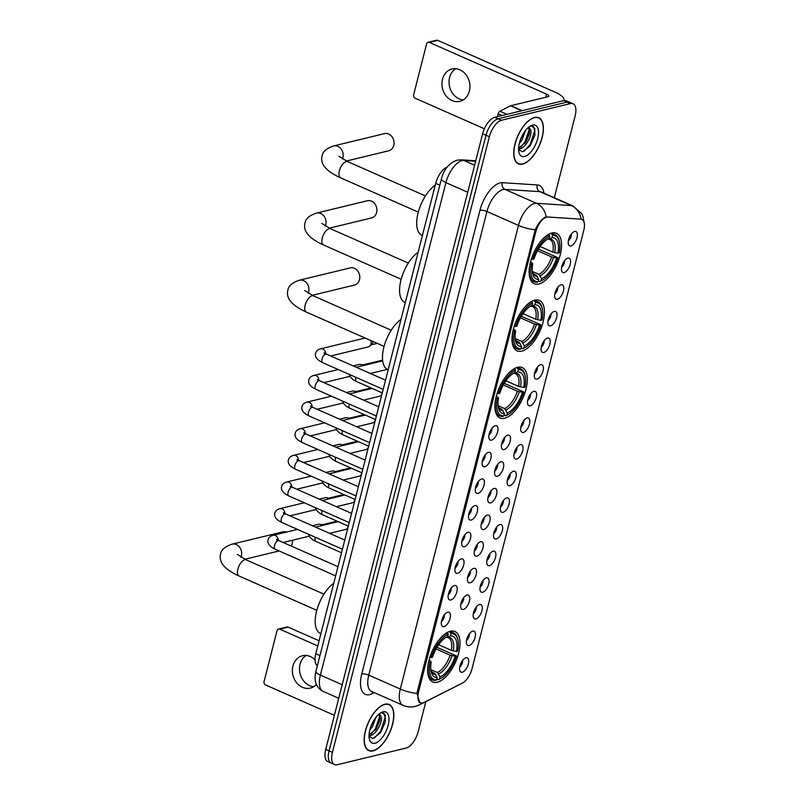 <?xml version="1.0" encoding="UTF-8"?>
<svg xmlns="http://www.w3.org/2000/svg" width="805" height="805" viewBox="0 0 805 805"><rect width="100%" height="100%" fill="white"/><g stroke="black" fill="none" stroke-linecap="round" stroke-linejoin="round"><path stroke-width="1.21" d="M504.614 418.278A27.561 12.89 113.8 0 0 524.639 393.605A27.561 12.89 113.8 0 0 522.234 367.573A27.561 12.89 113.8 0 0 517.615 367.301A27.561 12.89 113.8 0 0 497.591 391.975A27.561 12.89 113.8 0 0 499.986 417.996A27.561 12.89 113.8 0 0 504.614 418.278M521.731 351.141A27.561 12.89 113.8 0 0 541.755 326.468A27.561 12.89 113.8 0 0 539.35 300.436A27.561 12.89 113.8 0 0 534.721 300.154A27.561 12.89 113.8 0 0 514.697 324.828A27.561 12.89 113.8 0 0 517.102 350.859A27.561 12.89 113.8 0 0 521.731 351.141M538.847 283.994A27.561 12.89 113.8 0 0 558.871 259.321A27.561 12.89 113.8 0 0 556.466 233.299A27.561 12.89 113.8 0 0 551.838 233.017A27.561 12.89 113.8 0 0 531.813 257.691A27.561 12.89 113.8 0 0 534.218 283.722A27.561 12.89 113.8 0 0 538.847 283.994M437.336 682.217A27.561 12.89 113.8 0 0 457.361 657.544A27.561 12.89 113.8 0 0 454.956 631.512A27.561 12.89 113.8 0 0 450.337 631.241A27.561 12.89 113.8 0 0 430.313 655.914A27.561 12.89 113.8 0 0 432.708 681.936A27.561 12.89 113.8 0 0 437.336 682.217M472.766 631.13A7.798 3.653 -66.2 0 1 472.857 631.11A7.798 3.653 -66.2 0 1 475.111 637.399A7.798 3.653 -66.2 0 1 469.094 645.56A7.798 3.653 -66.2 0 1 466.88 644.644A7.798 3.653 -66.2 0 1 467.564 636.946A7.798 3.653 -66.2 0 1 472.766 631.13M466.508 640.378A4.679 2.194 113.8 0 0 469.456 633.706M479.559 604.485A7.798 3.653 -66.2 0 1 479.649 604.464A7.798 3.653 -66.2 0 1 481.903 610.754A7.798 3.653 -66.2 0 1 475.886 618.914A7.798 3.653 -66.2 0 1 473.672 617.999A7.798 3.653 -66.2 0 1 474.346 610.301A7.798 3.653 -66.2 0 1 479.559 604.485M473.3 613.742A4.679 2.194 113.8 0 0 476.248 607.061M486.351 577.839A7.798 3.653 -66.2 0 1 486.441 577.819A7.798 3.653 -66.2 0 1 488.695 584.108A7.798 3.653 -66.2 0 1 482.678 592.269A7.798 3.653 -66.2 0 1 480.464 591.353A7.798 3.653 -66.2 0 1 481.138 583.655A7.798 3.653 -66.2 0 1 486.351 577.839M480.092 587.097A4.679 2.194 113.8 0 0 483.04 580.415M493.143 551.194A7.798 3.653 -66.2 0 1 493.234 551.173A7.798 3.653 -66.2 0 1 495.488 557.463A7.798 3.653 -66.2 0 1 489.47 565.623A7.798 3.653 -66.2 0 1 487.256 564.708A7.798 3.653 -66.2 0 1 487.931 557.01A7.798 3.653 -66.2 0 1 493.143 551.194M486.884 560.451A4.679 2.194 113.8 0 0 489.832 553.77M499.935 524.548A7.798 3.653 -66.2 0 1 500.026 524.538A7.798 3.653 -66.2 0 1 502.28 530.827A7.798 3.653 -66.2 0 1 496.252 538.978A7.798 3.653 -66.2 0 1 494.049 538.062A7.798 3.653 -66.2 0 1 494.723 530.364A7.798 3.653 -66.2 0 1 499.935 524.548M493.676 533.806A4.679 2.194 113.8 0 0 496.615 527.124M506.727 497.913A7.798 3.653 -66.2 0 1 506.808 497.893A7.798 3.653 -66.2 0 1 509.072 504.182A7.798 3.653 -66.2 0 1 503.045 512.332A7.798 3.653 -66.2 0 1 500.841 511.417A7.798 3.653 -66.2 0 1 501.515 503.719A7.798 3.653 -66.2 0 1 506.727 497.913M500.458 507.16A4.679 2.194 113.8 0 0 503.407 500.479M513.52 471.267A7.798 3.653 -66.2 0 1 513.6 471.247A7.798 3.653 -66.2 0 1 515.864 477.536A7.798 3.653 -66.2 0 1 509.837 485.697A7.798 3.653 -66.2 0 1 507.633 484.781A7.798 3.653 -66.2 0 1 508.307 477.083A7.798 3.653 -66.2 0 1 513.52 471.267M507.251 480.515A4.679 2.194 113.8 0 0 510.199 473.833M520.312 444.622A7.798 3.653 -66.2 0 1 520.392 444.601A7.798 3.653 -66.2 0 1 522.656 450.891A7.798 3.653 -66.2 0 1 516.629 459.051A7.798 3.653 -66.2 0 1 514.425 458.136A7.798 3.653 -66.2 0 1 515.099 450.438A7.798 3.653 -66.2 0 1 520.312 444.622M514.043 453.869A4.679 2.194 113.8 0 0 516.991 447.198M527.104 417.976A7.798 3.653 -66.2 0 1 527.184 417.956A7.798 3.653 -66.2 0 1 529.448 424.245A7.798 3.653 -66.2 0 1 523.421 432.406A7.798 3.653 -66.2 0 1 521.217 431.49A7.798 3.653 -66.2 0 1 521.892 423.792A7.798 3.653 -66.2 0 1 527.104 417.976M520.835 427.224A4.679 2.194 113.8 0 0 523.783 420.552M533.896 391.331A7.798 3.653 -66.2 0 1 533.977 391.311A7.798 3.653 -66.2 0 1 536.241 397.6A7.798 3.653 -66.2 0 1 530.213 405.76A7.798 3.653 -66.2 0 1 528.01 404.845A7.798 3.653 -66.2 0 1 528.684 397.147A7.798 3.653 -66.2 0 1 533.896 391.331M527.627 400.588A4.679 2.194 113.8 0 0 530.576 393.907M540.688 364.685A7.798 3.653 -66.2 0 1 540.769 364.665A7.798 3.653 -66.2 0 1 543.033 370.954A7.798 3.653 -66.2 0 1 537.005 379.115A7.798 3.653 -66.2 0 1 534.802 378.199A7.798 3.653 -66.2 0 1 535.476 370.501A7.798 3.653 -66.2 0 1 540.688 364.685M534.419 373.943A4.679 2.194 113.8 0 0 537.368 367.261M547.47 338.04A7.798 3.653 -66.2 0 1 547.561 338.02A7.798 3.653 -66.2 0 1 549.825 344.319A7.798 3.653 -66.2 0 1 543.798 352.469A7.798 3.653 -66.2 0 1 541.594 351.554A7.798 3.653 -66.2 0 1 542.268 343.856A7.798 3.653 -66.2 0 1 547.47 338.04M541.212 347.297A4.679 2.194 113.8 0 0 544.16 340.616M554.263 311.404A7.798 3.653 -66.2 0 1 554.353 311.384A7.798 3.653 -66.2 0 1 556.617 317.673A7.798 3.653 -66.2 0 1 550.59 325.824A7.798 3.653 -66.2 0 1 548.386 324.908A7.798 3.653 -66.2 0 1 549.06 317.21A7.798 3.653 -66.2 0 1 554.263 311.404M548.004 320.652A4.679 2.194 113.8 0 0 550.952 313.97M561.055 284.759A7.798 3.653 -66.2 0 1 561.145 284.739A7.798 3.653 -66.2 0 1 563.409 291.028A7.798 3.653 -66.2 0 1 557.382 299.188A7.798 3.653 -66.2 0 1 555.178 298.263A7.798 3.653 -66.2 0 1 555.853 290.565A7.798 3.653 -66.2 0 1 561.055 284.759M554.796 294.006A4.679 2.194 113.8 0 0 557.744 287.325M567.847 258.113A7.798 3.653 -66.2 0 1 567.938 258.093A7.798 3.653 -66.2 0 1 570.202 264.382A7.798 3.653 -66.2 0 1 564.174 272.543A7.798 3.653 -66.2 0 1 561.96 271.627A7.798 3.653 -66.2 0 1 562.645 263.929A7.798 3.653 -66.2 0 1 567.847 258.113M561.588 267.361A4.679 2.194 113.8 0 0 564.536 260.679M574.639 231.468A7.798 3.653 -66.2 0 1 574.73 231.448A7.798 3.653 -66.2 0 1 576.984 237.737A7.798 3.653 -66.2 0 1 570.966 245.897A7.798 3.653 -66.2 0 1 568.753 244.982A7.798 3.653 -66.2 0 1 569.427 237.284A7.798 3.653 -66.2 0 1 574.639 231.468M568.38 240.715A4.679 2.194 113.8 0 0 571.329 234.044M465.974 657.776A7.798 3.653 -66.2 0 1 466.065 657.755A7.798 3.653 -66.2 0 1 468.329 664.044A7.798 3.653 -66.2 0 1 462.301 672.205A7.798 3.653 -66.2 0 1 460.088 671.29A7.798 3.653 -66.2 0 1 460.772 663.592A7.798 3.653 -66.2 0 1 465.974 657.776M459.715 667.023A4.679 2.194 113.8 0 0 462.664 660.342M467.031 595.016A7.798 3.653 -66.2 0 1 467.121 594.996A7.798 3.653 -66.2 0 1 469.385 601.285A7.798 3.653 -66.2 0 1 463.358 609.445A7.798 3.653 -66.2 0 1 461.154 608.53A7.798 3.653 -66.2 0 1 461.829 600.832A7.798 3.653 -66.2 0 1 467.031 595.016M460.772 604.273A4.679 2.194 113.8 0 0 463.72 597.592M473.823 568.37A7.798 3.653 -66.2 0 1 473.914 568.35A7.798 3.653 -66.2 0 1 476.178 574.649A7.798 3.653 -66.2 0 1 470.15 582.8A7.798 3.653 -66.2 0 1 467.936 581.884A7.798 3.653 -66.2 0 1 468.621 574.186A7.798 3.653 -66.2 0 1 473.823 568.37M467.564 577.628A4.679 2.194 113.8 0 0 470.512 570.946M480.615 541.735A7.798 3.653 -66.2 0 1 480.706 541.715A7.798 3.653 -66.2 0 1 482.96 548.004A7.798 3.653 -66.2 0 1 476.942 556.154A7.798 3.653 -66.2 0 1 474.729 555.239A7.798 3.653 -66.2 0 1 475.403 547.541A7.798 3.653 -66.2 0 1 480.615 541.735M474.356 550.982A4.679 2.194 113.8 0 0 477.305 544.301M487.407 515.089A7.798 3.653 -66.2 0 1 487.498 515.069A7.798 3.653 -66.2 0 1 489.752 521.358A7.798 3.653 -66.2 0 1 483.735 529.519A7.798 3.653 -66.2 0 1 481.521 528.593A7.798 3.653 -66.2 0 1 482.195 520.895A7.798 3.653 -66.2 0 1 487.407 515.089M481.149 524.337A4.679 2.194 113.8 0 0 484.097 517.655M494.2 488.444A7.798 3.653 -66.2 0 1 494.29 488.424A7.798 3.653 -66.2 0 1 496.544 494.713A7.798 3.653 -66.2 0 1 490.527 502.873A7.798 3.653 -66.2 0 1 488.313 501.958A7.798 3.653 -66.2 0 1 488.987 494.26A7.798 3.653 -66.2 0 1 494.2 488.444M487.941 497.691A4.679 2.194 113.8 0 0 490.889 491.01M500.992 461.798A7.798 3.653 -66.2 0 1 501.082 461.778A7.798 3.653 -66.2 0 1 503.336 468.067A7.798 3.653 -66.2 0 1 497.319 476.228A7.798 3.653 -66.2 0 1 495.105 475.312A7.798 3.653 -66.2 0 1 495.779 467.614A7.798 3.653 -66.2 0 1 500.992 461.798M494.733 471.046A4.679 2.194 113.8 0 0 497.681 464.374M507.784 435.153A7.798 3.653 -66.2 0 1 507.864 435.133A7.798 3.653 -66.2 0 1 510.129 441.422A7.798 3.653 -66.2 0 1 504.101 449.582A7.798 3.653 -66.2 0 1 501.897 448.667A7.798 3.653 -66.2 0 1 502.572 440.969A7.798 3.653 -66.2 0 1 507.784 435.153M501.525 444.41A4.679 2.194 113.8 0 0 504.463 437.729M447.721 612.192A7.798 3.653 -66.2 0 1 447.801 612.172A7.798 3.653 -66.2 0 1 450.065 618.461A7.798 3.653 -66.2 0 1 444.038 626.622A7.798 3.653 -66.2 0 1 441.834 625.706A7.798 3.653 -66.2 0 1 442.509 618.009A7.798 3.653 -66.2 0 1 447.721 612.192M441.452 621.45A4.679 2.194 113.8 0 0 444.4 614.768M454.513 585.547A7.798 3.653 -66.2 0 1 454.594 585.537A7.798 3.653 -66.2 0 1 456.858 591.826A7.798 3.653 -66.2 0 1 450.83 599.977A7.798 3.653 -66.2 0 1 448.627 599.061A7.798 3.653 -66.2 0 1 449.301 591.363A7.798 3.653 -66.2 0 1 454.513 585.547M448.244 594.804A4.679 2.194 113.8 0 0 451.192 588.123M461.295 558.912A7.798 3.653 -66.2 0 1 461.386 558.891A7.798 3.653 -66.2 0 1 463.65 565.18A7.798 3.653 -66.2 0 1 457.622 573.331A7.798 3.653 -66.2 0 1 455.419 572.415A7.798 3.653 -66.2 0 1 456.093 564.718A7.798 3.653 -66.2 0 1 461.295 558.912M455.036 568.159A4.679 2.194 113.8 0 0 457.985 561.477M468.087 532.266A7.798 3.653 -66.2 0 1 468.178 532.246A7.798 3.653 -66.2 0 1 470.442 538.535A7.798 3.653 -66.2 0 1 464.415 546.696A7.798 3.653 -66.2 0 1 462.211 545.78A7.798 3.653 -66.2 0 1 462.885 538.082A7.798 3.653 -66.2 0 1 468.087 532.266M461.829 541.513A4.679 2.194 113.8 0 0 464.777 534.832M474.88 505.621A7.798 3.653 -66.2 0 1 474.97 505.6A7.798 3.653 -66.2 0 1 477.234 511.889A7.798 3.653 -66.2 0 1 471.207 520.05A7.798 3.653 -66.2 0 1 468.993 519.134A7.798 3.653 -66.2 0 1 469.677 511.437A7.798 3.653 -66.2 0 1 474.88 505.621M468.621 514.868A4.679 2.194 113.8 0 0 471.569 508.197M481.672 478.975A7.798 3.653 -66.2 0 1 481.762 478.955A7.798 3.653 -66.2 0 1 484.016 485.244A7.798 3.653 -66.2 0 1 477.999 493.405A7.798 3.653 -66.2 0 1 475.785 492.489A7.798 3.653 -66.2 0 1 476.469 484.791A7.798 3.653 -66.2 0 1 481.672 478.975M475.413 488.222A4.679 2.194 113.8 0 0 478.361 481.551M488.464 452.329A7.798 3.653 -66.2 0 1 488.555 452.309A7.798 3.653 -66.2 0 1 490.809 458.598A7.798 3.653 -66.2 0 1 484.791 466.759A7.798 3.653 -66.2 0 1 482.577 465.843A7.798 3.653 -66.2 0 1 483.252 458.146A7.798 3.653 -66.2 0 1 488.464 452.329M482.205 461.587A4.679 2.194 113.8 0 0 485.153 454.906M495.256 425.684A7.798 3.653 -66.2 0 1 495.347 425.664A7.798 3.653 -66.2 0 1 497.601 431.953A7.798 3.653 -66.2 0 1 491.583 440.114A7.798 3.653 -66.2 0 1 489.37 439.198A7.798 3.653 -66.2 0 1 490.044 431.5A7.798 3.653 -66.2 0 1 495.256 425.684M488.997 434.942A4.679 2.194 113.8 0 0 491.946 428.26M424.205 702.363A14.037 6.571 -66.2 0 1 422.836 702.876A14.037 6.571 -66.2 0 1 420.482 702.735A14.037 6.571 -66.2 0 1 418.58 691.726L535.778 231.941A14.037 6.571 -66.2 0 1 547.923 217.008L580.777 219.151A14.037 6.571 -66.2 0 1 581.874 219.413A14.037 6.571 -66.2 0 1 583.766 230.431L472.062 668.663A14.037 6.571 -66.2 0 1 462.553 682.972L424.205 702.363M317.321 665.675A15.597 7.295 -66.2 0 1 315.781 653.771L435.676 183.419A15.597 7.295 -66.2 0 1 447.087 167.158M373.057 750.874A25.217 11.803 113.8 0 0 391.381 728.294A25.217 11.803 113.8 0 0 389.187 704.476A25.217 11.803 113.8 0 0 384.951 704.224A25.217 11.803 113.8 0 0 366.627 726.794A25.217 11.803 113.8 0 0 368.821 750.612A25.217 11.803 113.8 0 0 373.057 750.874M522.616 164.119A25.217 11.803 113.8 0 0 540.94 141.539A25.217 11.803 113.8 0 0 538.746 117.731A25.217 11.803 113.8 0 0 534.51 117.47A25.217 11.803 113.8 0 0 516.186 140.05A25.217 11.803 113.8 0 0 518.38 163.868A25.217 11.803 113.8 0 0 522.616 164.119M419.797 702.705L417.02 693.407L417.352 691.465L535.204 229.777C538.112 223.488 541.423 219.322 545.136 217.28L546.172 216.927A18.193 15.848 -86.3 0 0 536.462 203.293L571.389 205.577A20.799 9.73 -66.2 0 1 573.009 205.969L541.473 192.053A20.799 9.73 113.8 0 0 539.853 191.66L504.936 189.376A20.799 9.73 113.8 0 0 503.055 189.557A20.799 9.73 113.8 0 0 486.945 211.504L368.771 675.133A20.799 9.73 113.8 0 0 371.578 691.445L403.114 705.361A20.799 9.73 -66.2 0 1 400.296 689.05A18.193 5.424 14.3 0 0 417.02 693.407M554.303 197.708L575.132 115.98A15.597 7.295 113.8 0 0 573.019 103.754L566.287 100.786A15.597 7.295 113.8 0 0 563.671 100.625L494.713 117.319L498.074 118.808A15.597 7.295 113.8 0 0 485.989 135.27L329.074 750.874A15.597 7.295 113.8 0 0 331.187 763.11A15.597 7.295 113.8 0 1 329.074 750.874L485.989 135.27A15.597 7.295 113.8 0 1 498.074 118.808L567.032 102.104L498.074 118.808L501.445 120.287A15.597 7.295 113.8 0 0 489.36 136.749L332.435 752.353A15.597 7.295 113.8 0 0 334.548 764.589A15.597 7.295 113.8 0 0 337.174 764.75L406.123 748.056A15.597 7.295 113.8 0 0 418.218 731.584L425.855 701.598M569.658 102.265A15.597 7.295 113.8 0 0 567.032 102.104A15.597 7.295 113.8 0 1 569.658 102.265M573.019 103.754A15.597 7.295 113.8 0 0 570.403 103.593L501.445 120.287M494.713 117.319A15.597 7.295 113.8 0 0 482.628 133.781L325.713 749.395A15.597 7.295 113.8 0 0 327.826 761.621L334.548 764.589M384.891 704.456A24.955 11.683 113.8 0 0 366.758 726.804A24.955 11.683 113.8 0 0 368.932 750.381A24.955 11.683 113.8 0 0 373.118 750.632A24.955 11.683 113.8 0 0 391.25 728.284A24.955 11.683 113.8 0 0 389.077 704.717A24.955 11.683 113.8 0 0 384.891 704.456M376.016 717.175L372.383 726.915L369.757 730.216M373.993 720.062L370.803 726.694M379.286 713.844L380.996 716.38A11.753 5.494 113.8 0 0 379.547 714.941A11.753 5.494 113.8 0 0 378.27 714.719M380.996 716.38C383.401 720.747 376.207 735.126 369.958 735.649L369.032 735.71M378.954 714.76L380.051 718.211L379.769 720.706L376.388 728.686L369.052 734.965M369.042 736.464L372.896 738.507L380.534 732.741L385.333 721.984L385.193 715.011L381.771 712.697L380.191 713.17M375.009 743.226A16.945 7.929 113.8 0 0 388.141 725.335A16.945 7.929 113.8 0 0 382.999 711.862A16.945 7.929 113.8 0 0 380.966 712.697A16.945 7.929 113.8 0 0 369.354 739A16.945 7.929 113.8 0 0 375.009 743.226M383.844 713.17L385.142 717.476L380.634 731.262L374.375 738.105M379.779 716.138L375.301 728.907L371.115 734.09M385.364 721.813L380.413 732.912M379.89 720.062L375.301 730.226M373.671 720.606L370.944 726.321M313.698 686.665A16.633 13.846 76.4 0 1 300.034 664.266A16.633 13.846 76.4 0 1 306.152 655.471M315.017 659.859A16.633 13.846 -103.6 0 0 302.459 655.763A16.633 13.846 -103.6 0 0 292.919 665.997A16.633 13.846 -103.6 0 0 296.461 682.57A16.633 13.846 -103.6 0 0 310.287 688.104A16.633 13.846 -103.6 0 0 316.405 684.401M279.768 629.158A2.596 2.163 -103.6 0 0 278.54 629.037L286.952 626.994A2.596 2.163 76.4 0 1 288.17 627.125L279.768 629.158L317.784 645.932M319.102 640.77L288.17 627.125M278.54 629.037A2.596 2.163 -103.6 0 0 277.051 630.637L264.06 681.614A2.596 2.163 -103.6 0 0 265.539 684.944L334.397 715.333M534.45 117.711A24.955 11.683 113.8 0 0 516.317 140.06A24.955 11.683 113.8 0 0 518.49 163.626A24.955 11.683 113.8 0 0 522.676 163.878A24.955 11.683 113.8 0 0 540.819 141.539A24.955 11.683 113.8 0 0 538.636 117.963A24.955 11.683 113.8 0 0 534.45 117.711M525.574 130.43L521.942 140.171L519.316 143.471M523.552 133.308L520.372 139.949M528.845 127.089L530.555 129.625A11.753 5.494 113.8 0 0 529.106 128.196A11.753 5.494 113.8 0 0 527.828 127.965M530.555 129.625C532.96 134.002 525.766 148.382 519.517 148.895L518.591 148.955M528.513 128.015L529.61 131.457L529.328 133.952L525.947 141.942L518.611 148.221M518.601 149.72L522.455 151.753L530.092 145.987L534.892 135.24L534.751 128.257L531.33 125.952L529.75 126.425M524.568 156.472A16.945 7.929 113.8 0 0 537.7 138.581A16.945 7.929 113.8 0 0 532.558 125.117A16.945 7.929 113.8 0 0 530.525 125.942A16.945 7.929 113.8 0 0 518.913 152.256A16.945 7.929 113.8 0 0 524.568 156.472M533.403 126.425L534.701 130.732L530.193 144.508L523.934 151.36M529.348 129.394L524.86 142.153L520.674 147.335M534.923 135.069L529.972 146.168M529.448 133.318L524.86 143.481M523.23 133.861L520.503 139.567M291.189 546.032A8.835 7.356 -103.6 0 0 292.235 543.576A8.835 7.356 -103.6 0 0 292.487 540.246M286.61 532.035A8.835 7.356 -103.6 0 0 283.008 531.833L232.152 544.15A8.835 7.356 76.4 0 1 239.498 547.088A8.835 7.356 76.4 0 1 241.379 555.893A8.835 7.356 76.4 0 1 240.947 557.181M446.342 637.258L448.003 637.208L446.342 637.258M438.634 644.735L451.333 650.339L456.425 651.426A22.359 10.465 113.8 0 0 450.468 635.849L451.042 633.626L450.448 632.287L449.009 631.653M436.954 647.311L456.495 655.914A24.744 11.582 113.8 0 1 440.969 678.414A24.744 11.582 113.8 0 1 439.429 679.158L440.003 676.925A22.359 10.465 113.8 0 0 455.197 656.236L450.106 655.149L436.018 648.931M430.766 669.619L437.346 672.517L440.003 676.925M333.743 583.323A28.598 13.383 113.8 0 0 316.717 610.663A28.598 13.383 113.8 0 0 320.471 633.545L320.893 633.726M429.779 657.303L431.178 657.534A24.744 11.582 113.8 0 1 448.234 634.3L447.64 632.961A25.79 12.065 113.8 0 0 437.829 641.384M447.64 632.961L446.926 632.639M456.425 651.426L457.713 651.114A24.744 11.582 113.8 0 0 457.924 639.995L457.673 638.918A25.79 12.065 113.8 0 0 453.406 632.76A25.79 12.065 113.8 0 0 450.448 632.287M439.429 679.158L438.343 679.752A25.79 12.065 113.8 0 0 440.003 678.947L440.969 678.414M438.343 679.752L436.823 679.078M457.924 639.995A24.744 11.582 113.8 0 0 451.042 633.626M448.234 634.3L447.671 636.524A22.359 10.465 113.8 0 0 446.423 637.137A22.359 10.465 113.8 0 0 432.476 657.222L431.178 657.534M455.197 656.236L456.495 655.914M445.205 637.882L447.671 636.524M450.468 635.849L448.003 637.208A19.994 9.358 113.8 0 1 453.235 650.893M428.451 662.626A25.79 12.065 113.8 0 0 432.587 679.953A25.79 12.065 113.8 0 0 435.545 680.426L436.632 679.833A24.744 11.582 113.8 0 1 429.951 662.344L428.552 662.113M429.951 662.344L431.249 662.032A22.359 10.465 113.8 0 0 431.108 671.843A22.359 10.465 113.8 0 0 437.196 677.609L436.632 679.833M429.085 659.919L431.249 662.032M437.196 677.609L434.549 673.201L431.581 671.893M312.169 295.314L354.442 285.081A8.835 7.356 -103.6 0 0 359.513 279.637A8.835 7.356 -103.6 0 0 357.631 270.832A8.835 7.356 -103.6 0 0 350.286 267.894L299.43 280.21A8.835 7.356 76.4 0 1 306.775 283.149A8.835 7.356 76.4 0 1 308.657 291.953A8.835 7.356 76.4 0 1 308.224 293.231M516.287 367.704L517.726 368.348L518.319 369.676A24.744 11.582 113.8 0 1 525.202 376.056A24.744 11.582 113.8 0 1 524.991 387.165L523.693 387.487A22.359 10.465 113.8 0 0 517.746 371.91L513.61 373.319M505.912 380.795L518.611 386.4L523.693 387.487M504.232 383.371L523.773 391.975A24.744 11.582 113.8 0 1 508.247 414.474A24.744 11.582 113.8 0 1 506.707 415.209L507.281 412.985A22.359 10.465 113.8 0 0 522.475 392.297L517.384 391.21L503.296 384.991M498.043 405.68L504.624 408.578L507.281 412.985M401.021 319.384A28.598 13.383 113.8 0 0 383.995 346.724A28.598 13.383 113.8 0 0 387.748 369.606L388.171 369.787M497.057 393.363L498.456 393.595A24.744 11.582 113.8 0 1 515.512 370.36L514.918 369.022A25.79 12.065 113.8 0 0 505.107 377.444M514.918 369.022L514.204 368.7M525.202 376.056L524.951 374.979A25.79 12.065 113.8 0 0 520.684 368.821A25.79 12.065 113.8 0 0 517.726 368.348M506.707 415.209L505.621 415.813A25.79 12.065 113.8 0 0 507.281 415.008L508.247 414.474M505.621 415.813L504.101 415.139M515.512 370.36L514.948 372.584A22.359 10.465 113.8 0 0 513.701 373.198A22.359 10.465 113.8 0 0 499.754 393.283L498.456 393.595M517.746 371.91L518.319 369.676M522.475 392.297L523.773 391.975M512.483 373.943L514.948 372.584M520.513 386.953A19.994 9.358 113.8 0 0 515.281 373.268L513.62 373.319M495.729 398.686A25.79 12.065 113.8 0 0 499.865 416.004A25.79 12.065 113.8 0 0 502.823 416.487L503.91 415.893A24.744 11.582 113.8 0 1 497.228 398.405L495.83 398.173M497.228 398.405L498.526 398.093A22.359 10.465 113.8 0 0 498.386 407.904A22.359 10.465 113.8 0 0 504.473 413.669L503.91 415.893M496.363 395.98L498.526 398.093M504.473 413.669L501.827 409.262L498.859 407.954M329.275 228.177L371.558 217.934A8.835 7.356 -103.6 0 0 376.619 212.5A8.835 7.356 -103.6 0 0 374.738 203.695A8.835 7.356 -103.6 0 0 367.392 200.757L316.546 213.073A8.835 7.356 76.4 0 1 323.892 216.012A8.835 7.356 76.4 0 1 325.773 224.816A8.835 7.356 76.4 0 1 325.341 226.094M530.726 306.182L532.397 306.121L530.726 306.182M523.029 313.648L535.728 319.253L540.809 320.34A22.359 10.465 113.8 0 0 534.862 304.763L535.436 302.539L534.842 301.201L533.403 300.567M521.338 316.234L540.88 324.838A24.744 11.582 113.8 0 1 525.363 347.327A24.744 11.582 113.8 0 1 523.824 348.072L524.397 345.848A22.359 10.465 113.8 0 0 539.581 325.15L534.5 324.063L520.412 317.854M515.15 338.533L521.741 341.441L524.397 345.848M418.127 252.247A28.598 13.383 113.8 0 0 401.101 279.577A28.598 13.383 113.8 0 0 404.865 302.469L405.277 302.65M514.164 326.216L515.572 326.458A24.744 11.582 113.8 0 1 532.628 303.223L532.035 301.885A25.79 12.065 113.8 0 0 522.214 310.297M532.035 301.885L531.31 301.563M540.809 320.34L542.107 320.028A24.744 11.582 113.8 0 0 542.308 308.919L542.067 307.842A25.79 12.065 113.8 0 0 537.8 301.684A25.79 12.065 113.8 0 0 534.842 301.201M523.824 348.072L522.737 348.666A25.79 12.065 113.8 0 0 524.397 347.871L525.363 347.327M522.737 348.666L521.217 348.002M542.308 308.919A24.744 11.582 113.8 0 0 535.436 302.539M532.628 303.223L532.065 305.447A22.359 10.465 113.8 0 0 530.817 306.061A22.359 10.465 113.8 0 0 516.87 326.146L515.572 326.458M539.581 325.15L540.88 324.838M529.589 306.806L532.065 305.447M534.862 304.763L532.397 306.121A19.994 9.358 113.8 0 1 537.619 319.816M512.845 331.549A25.79 12.065 113.8 0 0 516.971 348.867A25.79 12.065 113.8 0 0 519.939 349.35L521.026 348.756A24.744 11.582 113.8 0 1 514.345 331.268L512.936 331.026M514.345 331.268L515.643 330.956A22.359 10.465 113.8 0 0 515.502 340.767A22.359 10.465 113.8 0 0 521.59 346.522L521.026 348.756M513.479 328.832L515.643 330.956M521.59 346.522L518.933 342.125L515.975 340.817M346.392 161.03L388.674 150.797A8.835 7.356 -103.6 0 0 393.736 145.363A8.835 7.356 -103.6 0 0 391.854 136.558A8.835 7.356 -103.6 0 0 384.508 133.62L333.662 145.926A8.835 7.356 76.4 0 1 341.008 148.875A8.835 7.356 76.4 0 1 342.89 157.669A8.835 7.356 76.4 0 1 342.457 158.957M547.843 239.035L549.513 238.984L547.843 239.035M540.135 246.511L552.834 252.116L557.925 253.203A22.359 10.465 113.8 0 0 551.978 237.626L552.542 235.402L551.948 234.064L550.509 233.43M538.454 249.097L557.996 257.701A24.744 11.582 113.8 0 1 542.469 280.19A24.744 11.582 113.8 0 1 540.94 280.935L541.503 278.711A22.359 10.465 113.8 0 0 556.698 258.013L551.606 256.926L537.529 250.717M532.266 271.396L538.857 274.304L541.503 278.711M435.243 185.11A28.598 13.383 113.8 0 0 418.218 212.44A28.598 13.383 113.8 0 0 421.971 235.322L422.394 235.513M531.28 259.079L532.689 259.321A24.744 11.582 113.8 0 1 549.745 236.076L549.151 234.738A25.79 12.065 113.8 0 0 539.33 243.16M549.151 234.738L548.426 234.426M557.925 253.203L559.223 252.891A24.744 11.582 113.8 0 0 559.425 241.772L559.173 240.705A25.79 12.065 113.8 0 0 554.907 234.547A25.79 12.065 113.8 0 0 551.948 234.064M540.94 280.935L539.853 281.529A25.79 12.065 113.8 0 0 541.513 280.734L542.469 280.19M539.853 281.529L538.324 280.854M559.425 241.772A24.744 11.582 113.8 0 0 552.542 235.402M549.745 236.076L549.171 238.31A22.359 10.465 113.8 0 0 547.933 238.924A22.359 10.465 113.8 0 0 533.987 258.999L532.689 259.321M556.698 258.013L557.996 257.701M546.706 239.659L549.171 238.31M551.978 237.626L549.513 238.984A19.994 9.358 113.8 0 1 554.736 252.669M529.952 264.412A25.79 12.065 113.8 0 0 534.087 281.73A25.79 12.065 113.8 0 0 537.046 282.213L538.132 281.609A24.744 11.582 113.8 0 1 531.461 264.121L530.052 263.889M531.461 264.121L532.759 263.809A22.359 10.465 113.8 0 0 532.618 273.62A22.359 10.465 113.8 0 0 538.706 279.385L538.132 281.609M530.586 261.695L532.759 263.809M538.706 279.385L536.05 274.978L533.091 273.67M312.451 525.776L318.528 524.307A4.679 3.894 76.4 0 1 320.028 524.297A4.679 3.894 76.4 0 1 320.732 524.528A4.679 3.894 76.4 0 1 322.131 525.524M320.028 524.297L322.725 524.88A3.381 2.807 76.4 0 1 323.238 525.051A3.381 2.807 76.4 0 1 323.519 525.192M319.243 499.13L325.321 497.661A4.679 3.894 76.4 0 1 326.82 497.651A4.679 3.894 76.4 0 1 327.524 497.882A4.679 3.894 76.4 0 1 328.923 498.889M326.82 497.651L329.517 498.235A3.381 2.807 76.4 0 1 330.03 498.406A3.381 2.807 76.4 0 1 330.312 498.547M326.035 472.485L332.113 471.016A4.679 3.894 76.4 0 1 333.612 471.006A4.679 3.894 76.4 0 1 334.317 471.237A4.679 3.894 76.4 0 1 335.715 472.243M333.612 471.006L336.309 471.589A3.381 2.807 76.4 0 1 336.812 471.76A3.381 2.807 76.4 0 1 337.104 471.901M332.827 445.849L338.905 444.37A4.679 3.894 76.4 0 1 340.404 444.36A4.679 3.894 76.4 0 1 341.109 444.591A4.679 3.894 76.4 0 1 342.507 445.598M340.404 444.36L343.101 444.954A3.381 2.807 76.4 0 1 343.604 445.115A3.381 2.807 76.4 0 1 343.896 445.266M339.619 419.204L345.697 417.725A4.679 3.894 76.4 0 1 347.197 417.715A4.679 3.894 76.4 0 1 347.901 417.946A4.679 3.894 76.4 0 1 349.3 418.952M347.197 417.715L349.893 418.308A3.381 2.807 76.4 0 1 350.396 418.469A3.381 2.807 76.4 0 1 350.688 418.62M346.412 392.558L352.489 391.089A4.679 3.894 76.4 0 1 353.989 391.069A4.679 3.894 76.4 0 1 354.693 391.3A4.679 3.894 76.4 0 1 356.092 392.307M353.989 391.069L356.685 391.663A3.381 2.807 76.4 0 1 357.189 391.824A3.381 2.807 76.4 0 1 357.47 391.975M353.204 365.913L359.282 364.444A4.679 3.894 76.4 0 1 360.781 364.434A4.679 3.894 76.4 0 1 361.485 364.655A4.679 3.894 76.4 0 1 362.884 365.661M360.781 364.434L363.478 365.017A3.381 2.807 76.4 0 1 363.981 365.188A3.381 2.807 76.4 0 1 364.263 365.329M370.622 340.455A4.679 3.894 76.4 0 1 370.954 344.017A4.679 3.894 76.4 0 1 369.616 346.22A4.679 3.894 76.4 0 1 368.277 346.895L330.714 355.991M372.785 341.411A3.381 2.807 76.4 0 1 372.705 342.87A3.381 2.807 76.4 0 1 371.739 344.46L369.616 346.22M348.273 526.108A4.679 3.894 76.4 0 1 348.173 526.621A4.679 3.894 76.4 0 1 346.824 528.825A4.679 3.894 76.4 0 1 345.486 529.499L329.607 533.343M355.065 499.462A4.679 3.894 76.4 0 1 354.955 499.975A4.679 3.894 76.4 0 1 353.616 502.179A4.679 3.894 76.4 0 1 352.278 502.863L336.399 506.707M361.858 472.817A4.679 3.894 76.4 0 1 361.747 473.34A4.679 3.894 76.4 0 1 360.409 475.544A4.679 3.894 76.4 0 1 359.07 476.218L343.192 480.062M368.65 446.181A4.679 3.894 76.4 0 1 368.539 446.695A4.679 3.894 76.4 0 1 367.201 448.898A4.679 3.894 76.4 0 1 365.862 449.572L349.984 453.416M375.442 419.536A4.679 3.894 76.4 0 1 375.331 420.049A4.679 3.894 76.4 0 1 373.993 422.253A4.679 3.894 76.4 0 1 372.655 422.927L356.776 426.771M382.224 392.89A4.679 3.894 76.4 0 1 382.123 393.404A4.679 3.894 76.4 0 1 380.785 395.607A4.679 3.894 76.4 0 1 379.447 396.281L363.568 400.125M387.114 369.284A4.679 3.894 76.4 0 1 386.239 369.636L370.36 373.48M463.267 99.911A16.633 13.846 76.4 0 1 449.593 77.522A16.633 13.846 76.4 0 1 455.711 68.727M442.478 79.242A16.633 13.846 -103.6 0 0 446.02 95.815A16.633 13.846 -103.6 0 0 459.846 101.35A16.633 13.846 -103.6 0 0 469.385 91.116A16.633 13.846 -103.6 0 0 465.843 74.543A16.633 13.846 -103.6 0 0 452.018 69.009A16.633 13.846 -103.6 0 0 442.478 79.242M502.008 115.558L498.144 113.847L497.42 116.665M570.403 103.593L563.671 100.625A20.799 6.199 14.3 0 0 563.963 99.981A20.799 6.199 14.3 0 0 555.017 92.132L437.739 40.371L429.327 42.403L546.615 94.165A5.202 1.55 -165.7 0 1 548.849 96.127A5.202 1.55 -165.7 0 1 548.014 96.701L510.853 105.697L522.143 110.677M429.327 42.403A2.596 2.163 -103.6 0 0 428.099 42.283L436.511 40.25A2.596 2.163 76.4 0 1 437.739 40.371M428.099 42.283A2.596 2.163 -103.6 0 0 426.61 43.883L413.619 94.869A2.596 2.163 -103.6 0 0 415.108 98.2L484.379 128.77M498.144 113.847A2.596 1.218 -66.2 0 1 499.905 111.201L510.601 105.787A2.596 1.218 -66.2 0 1 510.853 105.697M535.778 231.941L534.611 231.427M418.58 691.726L417.413 691.203M319.897 655.582L315.781 653.771M439.782 185.241L435.676 183.419M374.234 692.622L372.172 693.658A25.991 12.166 -66.2 0 1 361.757 673.956L479.941 210.336A5.202 1.55 -165.7 0 1 486.945 211.504L518.47 225.42A20.799 9.73 -66.2 0 1 534.59 203.474A20.799 9.73 -66.2 0 1 536.462 203.293L504.936 189.376A5.202 4.528 93.7 0 1 502.421 182.665L537.348 184.949A25.991 12.166 -66.2 0 1 543.949 193.14M479.941 210.336A25.991 12.166 -66.2 0 1 500.086 182.896A25.991 12.166 -66.2 0 1 502.421 182.665M403.114 705.361C407.038 707.042 411.053 707.394 415.179 706.428L419.355 704.878A18.193 13.967 -116.8 0 0 422.001 702.996M535.204 229.777A18.193 5.424 -165.7 0 1 518.47 225.42L400.296 689.05L368.771 675.133A5.202 1.55 -165.7 0 0 361.757 673.956M581.089 219.141A18.193 15.848 -86.3 0 0 571.389 205.577L539.853 191.66A5.202 4.528 93.7 0 1 537.348 184.949M461.517 683.495L460.118 684.27A18.193 13.967 -116.8 0 0 461.144 683.687M489.36 136.749L482.628 133.781M332.435 752.353L325.713 749.395M372.172 693.658A5.202 3.995 63.2 0 1 372.796 691.988M475.624 161.262L463.911 160.487A20.799 9.73 113.8 0 0 462.04 160.668A20.799 9.73 113.8 0 0 445.92 182.624L320.39 675.103A20.799 9.73 113.8 0 0 323.197 691.415C319.494 689.654 317.039 686.786 315.822 682.801C314.976 680.255 314.876 676.985 315.52 672.99L441.452 178.7A10.395 3.099 -165.7 0 0 445.92 182.624L467.725 192.244M342.195 684.733L320.39 675.103A10.395 3.099 -165.7 0 1 315.912 671.179M474.618 165.216L463.911 160.487A10.395 9.056 -86.3 0 0 461.195 159.823L475.745 160.779M316.808 610.331L239.075 576.028A8.835 4.136 -66.2 0 1 237.878 569.095A8.835 4.136 -66.2 0 1 244.72 559.767A8.835 4.136 -66.2 0 1 246.209 559.857L237.384 554.464M451.333 650.339A19.24 9.006 113.8 0 0 448.214 637.63L447.147 637.429M437.346 672.517A19.24 9.006 113.8 0 0 450.106 655.149M438.655 673.886A19.994 9.358 113.8 0 0 452.008 655.703M430.866 670.535A19.994 9.358 113.8 0 0 435.847 674.57M430.866 670.485L432.677 672.829A19.24 9.006 113.8 0 0 434.549 673.201M384.076 346.392L306.353 312.088A8.835 4.136 -66.2 0 1 305.155 305.155A8.835 4.136 -66.2 0 1 311.998 295.827A8.835 4.136 -66.2 0 1 313.487 295.918L304.662 290.525M518.611 386.4A19.24 9.006 113.8 0 0 515.482 373.691L514.425 373.49M504.624 408.578A19.24 9.006 113.8 0 0 517.384 391.21M505.932 409.946A19.994 9.358 113.8 0 0 519.285 391.763M498.144 406.595A19.994 9.358 113.8 0 0 503.125 410.631M498.144 406.545L499.955 408.89A19.24 9.006 113.8 0 0 501.827 409.262M401.192 279.255L323.459 244.951A8.835 4.136 -66.2 0 1 322.262 238.018A8.835 4.136 -66.2 0 1 329.114 228.69A8.835 4.136 -66.2 0 1 330.603 228.781L321.769 223.388M535.728 319.253A19.24 9.006 113.8 0 0 532.598 306.554L531.542 306.353M521.741 341.441A19.24 9.006 113.8 0 0 534.5 324.063M523.049 342.809A19.994 9.358 113.8 0 0 536.402 324.626M515.26 339.458A19.994 9.358 113.8 0 0 520.241 343.483M515.25 339.408L517.072 341.753A19.24 9.006 113.8 0 0 518.933 342.125M418.308 212.107L340.575 177.814A8.835 4.136 -66.2 0 1 339.378 170.881A8.835 4.136 -66.2 0 1 346.231 161.543A8.835 4.136 -66.2 0 1 347.71 161.634L338.885 156.24M552.834 252.116A19.24 9.006 113.8 0 0 549.714 239.407L548.658 239.206M538.857 274.304A19.24 9.006 113.8 0 0 551.606 256.926M540.155 275.672A19.994 9.358 113.8 0 0 553.508 257.479M532.377 272.311A19.994 9.358 113.8 0 0 537.358 276.346M532.367 272.261L534.178 274.606A19.24 9.006 113.8 0 0 536.05 274.978M335.635 575.877L275.159 549.191A4.679 2.194 -66.2 0 1 274.606 545.247A4.679 2.194 -66.2 0 1 278.158 540.578A4.679 2.194 -66.2 0 1 278.943 540.628L276.618 539.29L277.232 541.051M275.159 549.191C269.313 546.374 266.968 543.144 268.156 539.471C268.84 537.378 270.5 535.979 273.147 535.295A4.679 3.894 76.4 0 1 278.188 540.276M342.427 549.231L281.951 522.546A4.679 2.194 -66.2 0 1 281.398 518.601A4.679 2.194 -66.2 0 1 284.95 513.932A4.679 2.194 -66.2 0 1 285.735 513.982L283.41 512.644L284.024 514.405M281.951 522.546C276.105 519.738 273.76 516.498 274.938 512.825C275.632 510.732 277.292 509.344 279.939 508.649A4.679 3.894 76.4 0 1 284.98 513.63M349.219 522.586L288.743 495.9A4.679 2.194 -66.2 0 1 288.19 491.956A4.679 2.194 -66.2 0 1 291.742 487.297A4.679 2.194 -66.2 0 1 292.527 487.337L290.202 486.009L290.816 487.76M288.743 495.9C282.897 493.093 280.553 489.853 281.73 486.19C282.414 484.087 284.084 482.698 286.731 482.004A4.679 3.894 76.4 0 1 291.772 486.985M356.011 495.94L295.536 469.255A4.679 2.194 -66.2 0 1 294.982 465.31A4.679 2.194 -66.2 0 1 298.534 460.651A4.679 2.194 -66.2 0 1 299.319 460.691L296.995 459.363L297.598 461.114M295.536 469.255C289.679 466.447 287.345 463.207 288.522 459.544C289.206 457.441 290.877 456.053 293.523 455.358A4.679 3.894 76.4 0 1 298.564 460.349M362.803 469.305L302.328 442.609A4.679 2.194 -66.2 0 1 301.774 438.675A4.679 2.194 -66.2 0 1 305.326 434.006A4.679 2.194 -66.2 0 1 306.111 434.056L303.787 432.718L304.391 434.469M302.328 442.609C296.471 439.802 294.137 436.562 295.314 432.899C295.999 430.796 297.669 429.407 300.315 428.713A4.679 3.894 76.4 0 1 305.357 433.704M369.596 442.659L309.12 415.974A4.679 2.194 -66.2 0 1 308.557 412.029A4.679 2.194 -66.2 0 1 312.109 407.36A4.679 2.194 -66.2 0 1 312.904 407.411L310.579 406.072L311.183 407.833M309.12 415.974C303.264 413.156 300.929 409.916 302.106 406.253C302.791 404.16 304.461 402.762 307.108 402.077A4.679 3.894 76.4 0 1 312.149 407.058M376.388 416.014L315.912 389.328A4.679 2.194 -66.2 0 1 315.349 385.384A4.679 2.194 -66.2 0 1 318.901 380.715A4.679 2.194 -66.2 0 1 319.686 380.765L317.361 379.427L317.975 381.188M315.912 389.328C310.056 386.511 307.721 383.271 308.899 379.608C309.583 377.515 311.253 376.116 313.9 375.432A4.679 3.894 76.4 0 1 318.941 380.413M383.18 389.368L322.704 362.683A4.679 2.194 -66.2 0 1 322.141 358.738A4.679 2.194 -66.2 0 1 325.693 354.069A4.679 2.194 -66.2 0 1 326.478 354.12L324.153 352.781L324.767 354.542M322.704 362.683C316.848 359.865 314.514 356.625 315.691 352.962C316.375 350.869 318.045 349.471 320.692 348.786A4.679 3.894 76.4 0 1 325.733 353.767M341.521 552.773L315.832 541.433A4.679 2.194 -66.2 0 1 315.278 537.499A4.679 2.194 -66.2 0 1 315.339 537.277M348.313 526.128L322.624 514.798A4.679 2.194 -66.2 0 1 322.07 510.853A4.679 2.194 -66.2 0 1 322.131 510.632M355.106 499.482L329.416 488.152A4.679 2.194 -66.2 0 1 328.863 484.208A4.679 2.194 -66.2 0 1 328.923 483.996M361.898 472.837L336.208 461.507A4.679 2.194 -66.2 0 1 335.655 457.562A4.679 2.194 -66.2 0 1 335.715 457.351M368.69 446.201L343 434.861A4.679 2.194 -66.2 0 1 342.447 430.917A4.679 2.194 -66.2 0 1 342.507 430.705M375.482 419.556L349.793 408.216A4.679 2.194 -66.2 0 1 349.239 404.271A4.679 2.194 -66.2 0 1 349.3 404.06M382.274 392.91L356.585 381.57A4.679 2.194 -66.2 0 1 356.021 377.625A4.679 2.194 -66.2 0 1 356.092 377.414M546.615 94.165L545.83 97.224M521.841 110.748L510.601 105.787M499.905 111.201L507.019 114.34M581.874 219.413L581.079 219.071M420.482 702.735L418.791 701.98M584.339 223.528L582.79 215.951L581.542 213.486L573.009 205.969M419.355 704.878L460.118 684.27M441.452 178.7C444.018 169.151 449.25 162.982 457.139 160.185L461.195 159.823M323.197 691.415L338.744 698.277M367.382 749.697L368.932 750.381M387.537 704.033L389.077 704.717M516.941 162.942L518.49 163.626M537.096 117.278L538.636 117.963M239.075 576.028C224.504 569.427 218.366 562.081 220.661 553.981C221.184 549.835 225.018 546.555 232.152 544.15M450.086 631.301L453.406 632.76M429.266 678.484L432.587 679.953M244.891 559.254L279.164 550.952M323.942 594.16L246.209 559.857M306.353 312.088C291.782 305.487 285.644 298.142 287.938 290.042C288.462 285.896 292.296 282.615 299.43 280.21M517.363 367.362L520.684 368.821M496.544 414.545L499.865 416.004M391.22 330.221L313.487 295.918M323.459 244.951C308.899 238.35 302.761 231.005 305.055 222.905C305.578 218.759 309.402 215.478 316.546 213.073M534.48 300.215L537.8 301.684M513.66 347.408L516.971 348.867M408.326 263.074L330.603 228.781M340.575 177.814C326.015 171.213 319.877 163.868 322.171 155.757C322.684 151.612 326.518 148.341 333.662 145.926M551.596 233.078L554.907 234.547M530.777 280.271L534.087 281.73M425.443 195.937L347.71 161.634M273.147 535.295L297.488 529.398M337.053 521.157L322.171 524.759M337.979 566.68L278.943 540.628M283.169 542.5L309.221 536.19M279.939 508.649L304.28 502.753M343.846 494.512L328.963 498.114M344.771 540.034L285.735 513.982M289.961 515.854L316.013 509.545M286.731 482.004L311.072 476.117M350.638 467.866L335.755 471.468M351.564 513.389L292.527 487.337M296.753 489.209L322.795 482.899M293.523 455.358L317.864 449.472M357.43 441.231L342.548 444.833M358.356 486.753L299.319 460.691M303.545 462.563L329.587 456.254M300.315 428.713L324.656 422.826M364.222 414.585L349.34 418.187M365.148 460.108L306.111 434.056M310.338 435.918L336.379 429.618M307.108 402.077L331.449 396.181M371.014 387.94L356.132 391.542M371.94 433.462L312.904 407.411M317.13 409.272L343.172 402.973M313.9 375.432L338.241 369.535M382.586 360.137L362.924 364.896M378.732 406.817L319.686 380.765M323.922 382.627L349.964 376.327M320.692 348.786L365.128 338.03M385.525 380.171L326.478 354.12M377.263 343.383L371.306 344.822M308.607 534.309L309.412 536.543L312.36 539.541L315.832 541.433M315.52 527.134L338.16 521.65M347.841 527.989L346.824 528.825M315.399 507.663L316.204 509.907L319.152 512.896L322.624 514.798M322.312 500.489L344.953 495.005M354.633 501.344L353.616 502.179M322.191 481.018L322.996 483.262L325.945 486.25L329.416 488.152M329.104 473.843L351.745 468.359M361.425 474.698L360.409 475.544M328.983 454.372L329.788 456.616L332.727 459.605L336.208 461.507M335.896 447.198L358.537 441.714M368.217 448.053L367.201 448.898M335.776 427.737L336.581 429.971L339.519 432.959L343 434.861M342.689 420.552L365.329 415.068M375.009 421.407L373.993 422.253M342.568 401.091L343.373 403.325L346.311 406.324L349.793 408.216M349.481 393.907L372.121 388.423M381.801 394.762L380.785 395.607M349.36 374.446L350.165 376.68L353.103 379.678L356.585 381.57M356.273 367.261L382.677 360.871M563.963 99.981L563.802 100.595M438.594 176.003L437.769 177.633"/></g></svg>
